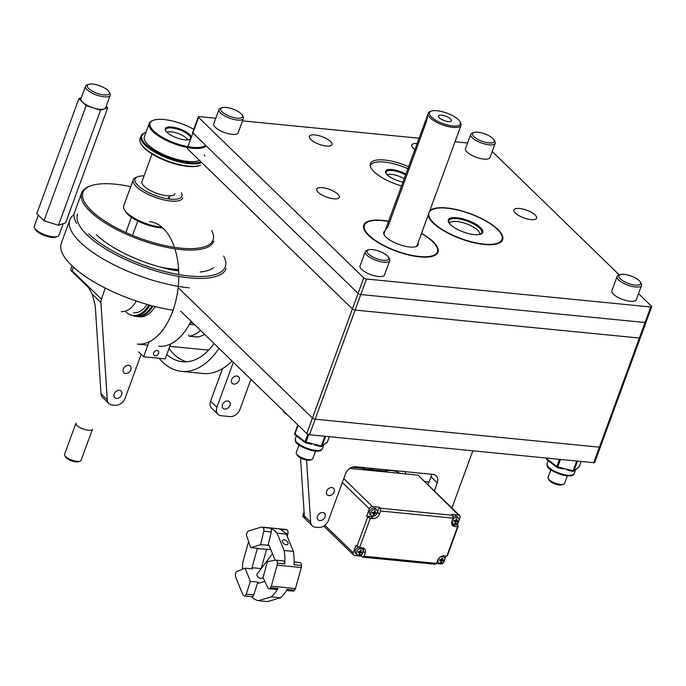 <?xml version="1.0" encoding="UTF-8"?>
<svg xmlns="http://www.w3.org/2000/svg" width="686" height="686" viewBox="0 0 686 686"><rect width="100%" height="100%" fill="white"/><g stroke="black" fill="none" stroke-linecap="round" stroke-linejoin="round"><path stroke-width="1.03" d="M211.614 230.393A69.269 23.53 -159.9 0 1 139.944 238.265A69.269 23.53 -159.9 0 1 90.286 185.992A69.269 23.53 -159.9 0 1 130.743 186.678M178.6 269.504A70.324 23.881 -159.9 0 1 160.284 267.068M76.609 223.379L75.983 222.23A70.324 23.881 -159.9 0 1 74.491 212.497L81.651 192.938A70.324 23.881 -159.9 0 1 89.069 186.463L90.286 185.992M213.732 241.266A70.324 23.881 -159.9 0 1 139.481 239.534A70.324 23.881 -159.9 0 1 81.651 192.938M178.626 269.992A69.269 23.53 -159.9 0 1 167.941 268.972M190.562 138.058A13.188 4.476 20.1 0 0 184.337 131.952A13.188 4.476 20.1 0 0 171.809 127.965A13.188 4.476 20.1 0 0 165.695 129.525A13.188 4.476 20.1 0 0 165.798 130.975M189.447 139.627A13.188 4.476 20.1 0 0 190.194 139.052M145.912 132.441A33.477 11.37 20.1 0 0 145.355 132.638A33.477 11.37 20.1 0 0 158.123 152.944A33.477 11.37 20.1 0 0 201.007 161.87M204.788 156.099A33.477 11.37 20.1 0 0 204.317 154.762M201.787 162.625A34.18 11.611 -159.9 0 1 163.491 156.519A34.18 11.611 -159.9 0 1 140.939 136.102A34.18 11.611 -159.9 0 1 144.549 132.955L145.355 132.638M140.939 136.102L140.03 138.581A34.18 11.611 20.1 0 0 140.759 143.314A34.18 11.611 20.1 0 0 168.139 161.227A34.18 11.611 20.1 0 0 200.612 165.215M199.798 165.532A33.477 11.37 -159.9 0 1 167.993 161.63A33.477 11.37 -159.9 0 1 141.17 144.077L140.759 143.314M190.065 139.412A13.892 4.716 -159.9 0 1 189.885 139.481A13.892 4.716 -159.9 0 1 176.688 137.86A13.892 4.716 -159.9 0 1 165.558 130.58A13.892 4.716 -159.9 0 1 171.706 127.021A13.892 4.716 -159.9 0 1 191.145 136.454M193.761 129.302A30.064 10.213 20.1 0 0 164.014 119.544A30.064 10.213 20.1 0 0 153.244 120.333A30.064 10.213 20.1 0 0 167.418 139.927A30.064 10.213 20.1 0 0 205.551 145.235M206.212 145.869A30.767 10.453 -159.9 0 1 172.512 143.117A30.767 10.453 -159.9 0 1 149.188 123.48A30.767 10.453 -159.9 0 1 152.438 120.65L153.244 120.333M199.48 160.387A30.767 10.453 -159.9 0 1 165.026 155.19A30.767 10.453 -159.9 0 1 144.369 136.651L149.188 123.48M131.429 217.248L125.847 232.494M167.11 132.166L166.887 132.252A11.748 3.987 -159.9 0 1 167.11 132.166A11.748 3.987 -159.9 0 1 178.549 133.641A11.748 3.987 -159.9 0 1 187.681 139.695A11.748 3.987 -159.9 0 1 187.784 139.91L187.681 139.695M137.809 220.986L132.87 234.475M144.043 175.899A24.962 8.481 20.1 0 0 137.68 176.722L136.051 177.348A26.368 8.952 20.1 0 0 133.264 179.775L123.72 205.869A26.368 8.952 20.1 0 0 124.277 209.513A26.368 8.952 20.1 0 0 144.78 223.104A26.368 8.952 20.1 0 0 161.87 227.186M133.264 179.775A26.368 8.952 20.1 0 0 154.324 197.019A26.368 8.952 20.1 0 0 182.793 197.902M137.68 176.722A24.962 8.481 20.1 0 0 154.985 195.339A24.962 8.481 20.1 0 0 181.404 192.723M124.277 209.513L125.118 211.048A24.962 8.481 20.1 0 0 144.523 223.91A24.962 8.481 20.1 0 0 162.642 227.872M174.999 193.641A17.579 5.968 -159.9 0 1 156.434 193.203A17.579 5.968 -159.9 0 1 141.976 181.558L152.06 153.99M188.727 334.905A1.406 0.797 -84.4 0 0 189.396 336.2A1.406 0.797 -84.4 0 0 189.533 336.191L197.817 337.006A1.406 0.797 95.6 0 1 197.688 337.015A1.406 0.797 95.6 0 1 197.559 336.98M200.509 330.369A49.229 28.023 95.6 0 1 189.533 336.191M218.988 348.317A84.387 48.037 95.6 0 1 181.524 371.383A84.387 48.037 95.6 0 1 159.152 358.298M232.04 360.999A84.387 48.037 95.6 0 1 203.099 373.51L181.524 371.383M204.6 334.339A49.229 28.023 95.6 0 1 197.817 337.006M169.005 348.479A74.723 42.532 -84.4 0 0 173.918 354.216A74.723 42.532 -84.4 0 0 186.652 361.814M214.092 343.566A74.723 42.532 95.6 0 1 182.467 361.762A74.723 42.532 95.6 0 1 166.801 354.482M158.963 346.198A61.534 35.029 -84.4 0 0 190.982 321.108M178.78 274.563A61.534 35.029 -84.4 0 0 177.631 260.551A61.534 35.029 -84.4 0 0 174.904 248.812M174.424 247.337A61.534 35.029 -84.4 0 0 149.437 221.604M147.884 345.109L137.389 344.072A61.534 35.029 -84.4 0 0 178.789 276.424M126.027 312.044A33.477 19.054 -84.4 0 0 148.965 304.944M149.951 305.219A34.18 19.457 95.6 0 1 133.736 316.229M136.034 316.452A34.18 19.457 -84.4 0 0 150.38 308.297A34.18 19.457 -84.4 0 0 152.052 305.785M150.551 308.057A33.477 19.054 -84.4 0 0 152.103 305.793A33.477 19.054 95.6 0 1 150.723 307.825L150.38 308.297M136.265 301.025A30.767 17.519 95.6 0 1 121.293 311.573M147.113 304.421A30.767 17.519 95.6 0 1 133.496 312.773M155.259 306.608A33.477 19.054 95.6 0 1 154.179 308.168L153.827 308.64A34.18 19.457 -84.4 0 0 155.216 306.591M139.49 316.795A34.18 19.457 -84.4 0 0 153.827 308.64M153.107 306.059A34.18 19.457 95.6 0 1 137.191 316.572M444.614 125.598A17.544 5.96 20.1 0 0 461.043 125.315A17.544 5.96 20.1 0 0 460.675 122.888A17.544 5.96 20.1 0 1 461.043 125.315A17.544 5.96 20.1 0 1 444.614 125.598A17.544 5.96 20.1 0 1 428.09 113.259A17.544 5.96 20.1 0 0 444.614 125.598M429.942 111.646A17.544 5.96 20.1 0 0 428.09 113.259A17.544 5.96 20.1 0 1 429.942 111.646L431.168 111.175A16.49 5.599 20.1 0 0 444.957 124.286A16.49 5.599 20.1 0 0 460.049 121.739A16.49 5.599 20.1 0 0 446.835 113.096A16.49 5.599 20.1 0 0 431.168 111.175A16.49 5.599 20.1 0 0 444.957 124.286A16.49 5.599 20.1 0 0 460.049 121.739A16.49 5.599 20.1 0 0 446.835 113.096A16.49 5.599 20.1 0 0 431.168 111.175L429.942 111.646M426.581 117.846L386.252 227.589L426.581 117.846C427.858 113.602 427.867 114.682 426.598 121.088L387.959 226.68L386.089 229.193L386.252 227.589L386.089 229.193L387.959 226.68L426.598 121.088C427.867 114.682 427.858 113.602 426.581 117.846L427.301 118.078L426.581 117.846M438.388 116.286A6.886 2.341 -159.9 0 1 438.44 115.985A6.886 2.341 -159.9 0 1 445.711 116.157A6.886 2.341 -159.9 0 1 451.379 120.719A6.886 2.341 -159.9 0 1 444.519 120.693A6.886 2.341 -159.9 0 1 438.388 116.286A6.886 2.341 -159.9 0 1 438.44 115.985A6.886 2.341 -159.9 0 1 445.711 116.157A6.886 2.341 -159.9 0 1 451.379 120.719A6.886 2.341 -159.9 0 1 444.519 120.693A6.886 2.341 -159.9 0 1 438.388 116.286M640.081 337.238A2.109 0.72 -159.9 0 1 640.338 337.795L651.7 306.736A2.109 0.72 -159.9 0 0 651.443 306.179L638.512 293.617L651.443 306.179A2.109 0.72 -159.9 0 1 651.7 306.736L646.015 322.266A2.109 0.72 20.1 0 0 645.766 321.708A2.109 0.72 20.1 0 1 646.015 322.266A2.109 0.72 -159.9 0 1 645.037 322.514L360.802 294.543A2.109 0.72 -159.9 0 1 358.075 293.394L192.895 132.938A2.109 0.72 -159.9 0 1 192.637 132.381A2.109 0.72 20.1 0 0 192.895 132.938L358.075 293.394A2.109 0.72 20.1 0 0 360.802 294.543L645.037 322.514A2.109 0.72 20.1 0 0 646.015 322.266A2.109 0.72 -159.9 0 1 645.037 322.514L360.802 294.543A2.109 0.72 -159.9 0 1 358.075 293.394L192.895 132.938A2.109 0.72 -159.9 0 1 192.637 132.381A2.109 0.72 20.1 0 0 192.895 132.938L358.075 293.394A2.109 0.72 20.1 0 0 360.802 294.543L645.037 322.514A2.109 0.72 20.1 0 0 646.015 322.266L600.396 446.929A2.109 0.72 -159.9 0 1 599.418 447.178L593.733 462.707A2.109 0.72 -159.9 0 0 594.711 462.458A2.109 0.72 -159.9 0 1 593.733 462.707A2.109 0.72 -159.9 0 0 594.711 462.458A2.109 0.72 -159.9 0 1 593.733 462.707A2.109 0.72 -159.9 0 0 594.711 462.458L600.396 446.929A2.109 0.72 -159.9 0 0 600.139 446.372A2.109 0.72 -159.9 0 1 600.396 446.929A2.109 0.72 -159.9 0 1 599.418 447.178L315.183 419.206L599.418 447.178A2.109 0.72 20.1 0 0 600.396 446.929A2.109 0.72 -159.9 0 1 599.418 447.178A2.109 0.72 20.1 0 0 600.396 446.929A2.109 0.72 -159.9 0 0 600.139 446.372A2.109 0.72 -159.9 0 1 600.396 446.929A2.109 0.72 -159.9 0 1 599.418 447.178L315.183 419.206A2.109 0.72 -159.9 0 1 312.456 418.066L178.137 287.58L312.456 418.066A2.109 0.72 20.1 0 0 315.183 419.206A2.109 0.72 -159.9 0 1 312.456 418.066L178.137 287.58L312.456 418.066A2.109 0.72 20.1 0 0 315.183 419.206L599.418 447.178L315.183 419.206A2.109 0.72 -159.9 0 1 312.456 418.066L178.137 287.58L312.456 418.066L306.771 433.586L180.71 311.135M306.771 433.586L312.456 418.066A2.109 0.72 -159.9 0 0 315.183 419.206L599.418 447.178L593.733 462.707L309.497 434.735A2.109 0.72 -159.9 0 1 306.771 433.586A2.109 0.72 -159.9 0 0 309.497 434.735A2.109 0.72 -159.9 0 1 306.771 433.586A2.109 0.72 -159.9 0 0 309.497 434.735A2.109 0.72 -159.9 0 1 306.771 433.586L363.752 277.873L198.571 117.409A2.109 0.72 -159.9 0 1 198.323 116.852A2.109 0.72 -159.9 0 1 199.3 116.603L215.798 118.232L199.3 116.603A2.109 0.72 -159.9 0 0 198.323 116.852A2.109 0.72 -159.9 0 0 198.571 117.409L187.878 146.641L198.571 117.409L363.752 277.873L358.075 293.394L306.771 433.586L352.39 308.923L187.209 148.468M305.93 519.619A8.789 6.586 -45.8 0 1 304.335 515.966L310.629 522.072L306.565 460.092L310.629 522.072A8.789 6.586 -45.8 0 0 312.216 525.725A8.789 6.586 -45.8 0 1 310.629 522.072L304.335 515.966L300.545 457.974L304.335 515.966A8.789 6.586 -45.8 0 0 305.93 519.619L312.216 525.725L305.93 519.619M315.5 527.182A8.789 6.586 -45.8 0 1 312.216 525.725A8.789 6.586 -45.8 0 0 315.5 527.182L318.407 527.465A8.789 6.586 -45.8 0 0 328.448 520.408L345.495 473.829A8.789 6.586 -45.8 0 1 355.528 466.772L432.917 474.386A8.789 6.586 -45.8 0 1 436.202 475.844A8.789 6.586 -45.8 0 1 437.265 482.858L434.315 490.927L437.265 482.858A8.789 6.586 -45.8 0 0 436.202 475.844A8.789 6.586 -45.8 0 0 432.917 474.386L355.528 466.772A8.789 6.586 -45.8 0 0 345.495 473.829L328.448 520.408A8.789 6.586 -45.8 0 1 318.407 527.465L315.5 527.182M317.524 516.181A4.579 3.43 -45.8 0 1 320.714 512.854A4.579 3.43 -45.8 0 1 324.461 513.274A4.579 3.43 -45.8 0 1 323.732 518.942A4.579 3.43 -45.8 0 1 318.081 519.834A4.579 3.43 -45.8 0 1 317.524 516.181A4.579 3.43 -45.8 0 1 320.714 512.854A4.579 3.43 -45.8 0 1 324.461 513.274A4.579 3.43 -45.8 0 1 323.732 518.942A4.579 3.43 -45.8 0 1 318.081 519.834A4.579 3.43 -45.8 0 1 317.524 516.181M326.665 491.219A4.579 3.43 -45.8 0 1 329.846 487.883A4.579 3.43 -45.8 0 1 333.602 488.303A4.579 3.43 -45.8 0 1 332.873 493.971A4.579 3.43 -45.8 0 1 327.222 494.863A4.579 3.43 -45.8 0 1 326.665 491.219A4.579 3.43 -45.8 0 1 329.846 487.883A4.579 3.43 -45.8 0 1 333.602 488.303A4.579 3.43 -45.8 0 1 332.873 493.971A4.579 3.43 -45.8 0 1 327.222 494.863A4.579 3.43 -45.8 0 1 326.665 491.219M431.511 474.249A8.789 6.586 -45.8 0 1 430.98 476.753L437.265 482.858L430.98 476.753L428.03 484.822L430.98 476.753A8.789 6.586 -45.8 0 0 431.511 474.249M451.903 508.017L472.834 450.805L451.903 508.017M484.307 244.482A39.539 13.428 -159.9 0 1 428.158 215.181A39.539 13.428 -159.9 0 0 484.307 244.482A39.539 13.428 -159.9 0 0 502.641 239.808A39.539 13.428 -159.9 0 1 484.307 244.482M429.856 210.551A39.539 13.428 -159.9 0 1 473.529 214.915A39.539 13.428 -159.9 0 1 502.641 239.808A39.539 13.428 -159.9 0 0 473.529 214.915A39.539 13.428 -159.9 0 0 429.856 210.551M531.015 219.631A12.056 4.099 -159.9 0 1 518.993 215.67A12.056 4.099 -159.9 0 1 513.96 209.916A12.056 4.099 -159.9 0 1 526.694 210.216A12.056 4.099 -159.9 0 1 536.606 218.208A12.056 4.099 -159.9 0 1 531.015 219.631A12.056 4.099 -159.9 0 1 518.993 215.67A12.056 4.099 -159.9 0 1 513.96 209.916A12.056 4.099 -159.9 0 1 526.694 210.216A12.056 4.099 -159.9 0 1 536.606 218.208A12.056 4.099 -159.9 0 1 531.015 219.631M333.765 198.803A12.056 4.099 -159.9 0 1 321.734 194.833A12.056 4.099 -159.9 0 1 316.7 189.087A12.056 4.099 -159.9 0 1 329.434 189.387A12.056 4.099 -159.9 0 1 339.356 197.371A12.056 4.099 -159.9 0 1 333.765 198.803A12.056 4.099 -159.9 0 1 321.734 194.833A12.056 4.099 -159.9 0 1 316.7 189.087A12.056 4.099 -159.9 0 1 329.434 189.387A12.056 4.099 -159.9 0 1 339.356 197.371A12.056 4.099 -159.9 0 1 333.765 198.803M242.544 120.856L419.12 138.238L242.544 120.856M455.024 141.77L467.586 143.005L455.024 141.77M366.487 279.013A2.109 0.72 -159.9 0 1 363.752 277.873A2.109 0.72 -159.9 0 0 366.487 279.013L309.497 434.735L593.733 462.707L309.497 434.735L593.733 462.707L309.497 434.735L360.802 294.543L366.487 279.013L650.722 306.985L366.487 279.013M651.7 306.736A2.109 0.72 -159.9 0 1 650.722 306.985L599.418 447.178L650.722 306.985A2.109 0.72 -159.9 0 0 651.7 306.736M492.196 151.477L619.312 274.966L492.196 151.477M401.644 185.983A30.75 10.444 -159.9 0 1 370.397 163.662A30.75 10.444 -159.9 0 1 408.667 166.784A30.75 10.444 -159.9 0 0 370.397 163.662A30.75 10.444 -159.9 0 0 401.644 185.983M414.961 149.599A12.056 4.099 -159.9 0 1 411.754 145.003A12.056 4.099 -159.9 0 1 417.174 143.554A12.056 4.099 -159.9 0 0 411.754 145.003A12.056 4.099 -159.9 0 0 414.961 149.599M326.416 146.058A12.056 4.099 -159.9 0 1 314.394 142.096A12.056 4.099 -159.9 0 1 309.36 136.343A12.056 4.099 -159.9 0 1 322.094 136.643A12.056 4.099 -159.9 0 1 332.007 144.635A12.056 4.099 -159.9 0 1 326.416 146.058A12.056 4.099 -159.9 0 1 314.394 142.096A12.056 4.099 -159.9 0 1 309.36 136.343A12.056 4.099 -159.9 0 1 322.094 136.643A12.056 4.099 -159.9 0 1 332.007 144.635A12.056 4.099 -159.9 0 1 326.416 146.058M419.703 256.873A39.539 13.428 -159.9 0 1 380.276 243.873A39.539 13.428 -159.9 0 1 363.777 225.025A39.539 13.428 -159.9 0 1 388.713 221.304A39.539 13.428 -159.9 0 0 363.777 225.025A39.539 13.428 -159.9 0 0 380.276 243.873A39.539 13.428 -159.9 0 0 419.703 256.873A39.539 13.428 -159.9 0 0 438.037 252.199A39.539 13.428 -159.9 0 1 419.703 256.873M421.513 233.334A39.539 13.428 -159.9 0 1 438.037 252.199A39.539 13.428 -159.9 0 0 421.513 233.334M553.242 464.379A1.055 0.669 -52.6 0 1 552.942 464.285L552.942 464.285A1.055 0.669 -52.6 0 1 552.822 463.453L556.818 466.506A1.055 0.669 127.4 0 0 557.238 467.44L557.761 466.934L556.818 466.506A1.055 0.669 127.4 0 0 557.238 467.44L557.761 466.934L563.832 468.444L563.395 469.044L557.324 467.526A1.055 1.055 0 0 1 556.938 467.346L552.942 464.285A1.055 0.669 -52.6 0 1 552.822 463.453L556.818 466.506L559.442 459.328L556.818 466.506L563.832 468.444L563.395 469.044L557.324 467.526A1.055 1.055 0 0 1 556.938 467.346L546.802 459.594A1.055 0.669 -52.6 0 1 546.682 458.763L550.687 461.815A1.055 0.669 127.4 0 0 550.807 462.656L546.802 459.594A1.055 0.669 -52.6 0 1 546.682 458.763L546.459 458.394A1.055 1.055 0 0 0 546.802 459.594A1.055 0.669 -52.6 0 0 547.102 459.689A1.055 0.669 -52.6 0 1 546.802 459.594A1.055 1.055 0 0 1 546.459 458.394L550.687 461.815A1.055 0.669 127.4 0 0 550.807 462.656L552.942 464.285A1.055 0.669 -52.6 0 0 553.242 464.379M566.55 469.756L567.073 469.258L573.144 470.768L572.707 471.359A1.055 1.055 0 0 0 573.59 471.188A1.055 0.969 -126.7 0 0 573.899 470.768L572.707 471.359L566.636 469.85L567.073 469.258L573.144 470.768L576.703 461.026L573.144 470.768L575.974 469.224A1.055 0.969 53.3 0 1 575.665 469.636L573.59 471.188A1.055 0.969 -126.7 0 0 573.899 470.768L575.974 469.224A1.055 0.969 53.3 0 1 575.665 469.636L573.59 471.188A1.055 1.055 0 0 1 572.707 471.359L566.55 469.756M576.763 468.812A1.055 0.969 -126.7 0 0 576.772 468.812A1.055 0.969 -126.7 0 0 577.08 468.392L579.147 466.849A1.055 0.969 53.3 0 1 578.838 467.269A1.055 1.055 0 0 0 579.198 466.789L579.147 466.849A1.055 0.969 53.3 0 1 578.838 467.269L576.772 468.812A1.055 0.969 -126.7 0 0 576.772 468.812A1.055 0.969 -126.7 0 0 577.08 468.392L579.147 466.849L581.119 461.464L579.198 466.789A1.055 1.055 0 0 1 578.838 467.269L576.763 468.812M301.454 439.597A1.055 0.669 -52.6 0 1 301.154 439.503L301.154 439.503A1.055 0.669 -52.6 0 1 301.034 438.671L305.03 441.733A1.055 0.669 127.4 0 0 305.45 442.659L305.973 442.153L305.03 441.733A1.055 0.669 127.4 0 0 305.45 442.659L305.973 442.153L312.044 443.671L311.607 444.262L305.536 442.753A1.055 1.055 0 0 1 305.15 442.564L301.154 439.503A1.055 0.669 -52.6 0 1 301.034 438.671L305.03 441.733L307.774 434.238L305.03 441.733L312.044 443.671L311.607 444.262L305.536 442.753A1.055 1.055 0 0 1 305.15 442.564L295.023 434.813A1.055 0.669 -52.6 0 1 294.903 433.981L298.899 437.042A1.055 0.669 127.4 0 0 299.019 437.874L295.023 434.813A1.055 0.669 -52.6 0 1 294.903 433.981L297.853 424.926L294.671 433.612A1.055 1.055 0 0 0 295.023 434.813A1.055 0.669 -52.6 0 0 295.323 434.907A1.055 0.669 -52.6 0 1 295.023 434.813A1.055 1.055 0 0 1 294.671 433.612L298.899 437.042A1.055 0.669 127.4 0 0 299.019 437.874L301.154 439.503A1.055 0.669 -52.6 0 0 301.454 439.597M314.763 444.982L315.286 444.477L321.357 445.986L320.919 446.586A1.055 1.055 0 0 0 321.803 446.406A1.055 0.969 -126.7 0 0 322.111 445.986L320.919 446.586L314.848 445.068L315.286 444.477L321.357 445.986L324.915 436.253L321.357 445.986L324.186 444.442A1.055 0.969 53.3 0 1 323.878 444.862L321.803 446.406A1.055 0.969 -126.7 0 0 322.111 445.986L324.186 444.442A1.055 0.969 53.3 0 1 323.878 444.862L321.803 446.406A1.055 1.055 0 0 1 320.919 446.586L314.763 444.982M324.984 444.039L324.984 444.039A1.055 0.969 -126.7 0 0 325.293 443.619L327.359 442.076A1.055 0.969 53.3 0 1 327.05 442.496A1.055 1.055 0 0 0 327.411 442.007L327.359 442.076A1.055 0.969 53.3 0 1 327.05 442.496L324.984 444.039A1.055 0.969 -126.7 0 0 325.293 443.619L327.359 442.076L329.331 436.69L327.411 442.007A1.055 1.055 0 0 1 327.05 442.496L324.984 444.039M230.942 134.19A13.008 4.416 -159.9 0 1 218.611 129.74A13.008 4.416 -159.9 0 1 213.74 123.866L218.963 109.58A13.008 4.416 -159.9 0 1 220.335 108.379A13.008 4.416 -159.9 0 0 218.963 109.58A13.008 4.416 -159.9 0 0 229.664 118.198A13.008 4.416 -159.9 0 0 243.401 118.524A13.008 4.416 -159.9 0 1 229.664 118.198A13.008 4.416 -159.9 0 1 218.963 109.58L213.74 123.866A13.008 4.416 -159.9 0 0 218.611 129.74A13.008 4.416 -159.9 0 0 230.942 134.19A13.008 4.416 -159.9 0 0 238.171 132.81A13.008 4.416 -159.9 0 1 230.942 134.19M243.127 116.723A13.008 4.416 -159.9 0 1 243.401 118.524A13.008 4.416 -159.9 0 0 243.127 116.723L242.287 115.188A11.602 3.944 -159.9 0 1 230.282 116.509A11.602 3.944 -159.9 0 1 221.964 107.753A11.602 3.944 -159.9 0 1 232.057 108.782A11.602 3.944 -159.9 0 1 241.678 114.322A11.602 3.944 -159.9 0 1 242.287 115.188A11.602 3.944 -159.9 0 1 230.282 116.509A11.602 3.944 -159.9 0 1 221.964 107.753A11.602 3.944 -159.9 0 1 232.057 108.782A11.602 3.944 -159.9 0 1 241.678 114.322A11.602 3.944 -159.9 0 1 242.287 115.188L243.127 116.723M312.799 458.6A8.789 2.984 -159.9 0 1 311.864 459.406A8.789 2.984 -159.9 0 1 303.512 458.377A8.789 2.984 -159.9 0 1 296.472 453.772A8.789 2.984 -159.9 0 1 296.283 452.554A8.789 2.984 -159.9 0 0 296.472 453.772A8.789 2.984 -159.9 0 0 303.512 458.377A8.789 2.984 -159.9 0 0 311.864 459.406A8.789 2.984 -159.9 0 0 312.799 458.6L315.517 451.174L312.799 458.6M377.266 276.338A13.008 4.416 -159.9 0 1 364.935 271.888A13.008 4.416 -159.9 0 1 360.064 266.005L365.286 251.719A13.008 4.416 -159.9 0 1 366.658 250.519A13.008 4.416 -159.9 0 0 365.286 251.719A13.008 4.416 -159.9 0 0 375.988 260.337A13.008 4.416 -159.9 0 0 389.725 260.663A13.008 4.416 -159.9 0 1 375.988 260.337A13.008 4.416 -159.9 0 1 365.286 251.719L360.064 266.005A13.008 4.416 -159.9 0 0 364.935 271.888A13.008 4.416 -159.9 0 0 377.266 276.338A13.008 4.416 -159.9 0 0 384.494 274.949A13.008 4.416 -159.9 0 1 377.266 276.338M389.451 258.862A13.008 4.416 -159.9 0 1 389.725 260.663A13.008 4.416 -159.9 0 0 389.451 258.862L388.61 257.327A11.602 3.944 -159.9 0 1 376.605 258.648A11.602 3.944 -159.9 0 1 368.288 249.893A11.602 3.944 -159.9 0 1 378.38 250.922A11.602 3.944 -159.9 0 1 388.002 256.461A11.602 3.944 -159.9 0 1 388.61 257.327A11.602 3.944 -159.9 0 1 376.605 258.648A11.602 3.944 -159.9 0 1 368.288 249.893A11.602 3.944 -159.9 0 1 378.38 250.922A11.602 3.944 -159.9 0 1 388.002 256.461A11.602 3.944 -159.9 0 1 388.61 257.327L389.451 258.862M310.244 460.04A7.383 2.504 -159.9 0 1 303.221 459.174A7.383 2.504 -159.9 0 1 297.304 455.307L296.472 453.772L297.304 455.307A7.383 2.504 -159.9 0 0 303.221 459.174A7.383 2.504 -159.9 0 0 310.244 460.04L311.864 459.406L310.244 460.04M564.578 483.373A8.789 2.984 -159.9 0 1 563.652 484.187A8.789 2.984 -159.9 0 1 555.3 483.158A8.789 2.984 -159.9 0 1 548.26 478.554A8.789 2.984 -159.9 0 1 548.071 477.336A8.789 2.984 -159.9 0 0 548.26 478.554A8.789 2.984 -159.9 0 0 555.3 483.158A8.789 2.984 -159.9 0 0 563.652 484.187A8.789 2.984 -159.9 0 0 564.578 483.373L567.296 475.947L564.578 483.373M629.045 301.111A13.008 4.416 -159.9 0 1 616.723 296.661A13.008 4.416 -159.9 0 1 611.843 290.787L617.074 276.501A13.008 4.416 -159.9 0 1 618.446 275.3A13.008 4.416 -159.9 0 0 617.074 276.501A13.008 4.416 -159.9 0 0 627.776 285.119A13.008 4.416 -159.9 0 0 641.513 285.436A13.008 4.416 -159.9 0 1 627.776 285.119A13.008 4.416 -159.9 0 1 617.074 276.501L611.843 290.787A13.008 4.416 -159.9 0 0 616.723 296.661A13.008 4.416 -159.9 0 0 629.045 301.111A13.008 4.416 -159.9 0 0 636.282 299.722A13.008 4.416 -159.9 0 1 629.045 301.111M641.23 283.635A13.008 4.416 -159.9 0 1 641.513 285.436A13.008 4.416 -159.9 0 0 641.23 283.635L640.398 282.109A11.602 3.944 -159.9 0 1 628.393 283.429A11.602 3.944 -159.9 0 1 620.075 274.674A11.602 3.944 -159.9 0 1 630.168 275.695A11.602 3.944 -159.9 0 1 639.789 281.243A11.602 3.944 -159.9 0 1 640.398 282.109A11.602 3.944 -159.9 0 1 628.393 283.429A11.602 3.944 -159.9 0 1 620.075 274.674A11.602 3.944 -159.9 0 1 630.168 275.695A11.602 3.944 -159.9 0 1 639.789 281.243A11.602 3.944 -159.9 0 1 640.398 282.109L641.23 283.635M562.023 484.813A7.383 2.504 -159.9 0 1 555.008 483.956A7.383 2.504 -159.9 0 1 549.092 480.08L548.26 478.554L549.092 480.08A7.383 2.504 -159.9 0 0 555.008 483.956A7.383 2.504 -159.9 0 0 562.023 484.813L563.652 484.187L562.023 484.813M489.958 157.583A13.008 4.416 -159.9 0 1 476.221 157.266A13.008 4.416 -159.9 0 1 465.52 148.639L470.75 134.353A13.008 4.416 -159.9 0 1 471.231 133.676A13.008 4.416 -159.9 0 1 472.122 133.161A13.008 4.416 -159.9 0 0 471.231 133.676A13.008 4.416 -159.9 0 0 470.75 134.353A13.008 4.416 -159.9 0 0 481.452 142.98A13.008 4.416 -159.9 0 0 495.189 143.297A13.008 4.416 -159.9 0 1 481.452 142.98A13.008 4.416 -159.9 0 1 470.75 134.353L465.52 148.639A13.008 4.416 -159.9 0 0 476.221 157.266A13.008 4.416 -159.9 0 0 489.958 157.583L495.189 143.297A13.008 4.416 -159.9 0 0 494.915 141.496A13.008 4.416 -159.9 0 1 495.189 143.297L489.958 157.583M472.954 132.99A11.602 3.944 -159.9 0 1 473.752 132.527A11.602 3.944 -159.9 0 1 484.779 133.881A11.602 3.944 -159.9 0 1 494.074 139.97A11.602 3.944 -159.9 0 1 483.09 141.642A11.602 3.944 -159.9 0 1 472.954 132.99A11.602 3.944 -159.9 0 1 473.752 132.527A11.602 3.944 -159.9 0 1 484.779 133.881A11.602 3.944 -159.9 0 1 494.074 139.97A11.602 3.944 -159.9 0 1 483.09 141.642A11.602 3.944 -159.9 0 1 472.954 132.99M384.349 232.786A17.579 5.968 20.1 0 0 384.186 233.129A17.579 5.968 20.1 0 0 384.374 235.187A17.579 5.968 20.1 0 1 384.186 233.129A17.579 5.968 20.1 0 1 384.349 232.786M415.742 246.66A17.579 5.968 20.1 0 0 417.208 245.211A17.579 5.968 20.1 0 0 417.302 244.842A17.579 5.968 20.1 0 1 417.208 245.211A17.579 5.968 20.1 0 1 415.742 246.66M388.653 221.492A38.853 13.197 20.1 0 0 368.536 221.621A38.853 13.197 20.1 0 0 396.388 250.939A38.853 13.197 20.1 0 0 436.588 246.523A38.853 13.197 20.1 0 0 421.453 233.523A38.853 13.197 20.1 0 1 436.588 246.523L437.008 247.286L436.588 246.523A38.853 13.197 20.1 0 1 396.388 250.939A38.853 13.197 20.1 0 1 368.536 221.621L367.722 221.938L368.536 221.621A38.853 13.197 20.1 0 1 388.653 221.492M418.006 242.938A18.282 6.208 -159.9 0 1 416.17 246.514A18.282 6.208 -159.9 0 1 398.789 244.379A18.282 6.208 -159.9 0 1 384.143 234.792A18.282 6.208 -159.9 0 1 385.052 230.873A18.282 6.208 -159.9 0 0 384.143 234.792A18.282 6.208 -159.9 0 0 398.789 244.379A18.282 6.208 -159.9 0 0 416.17 246.514A18.282 6.208 -159.9 0 0 418.006 242.938M287.34 414.713A9.424 3.198 -159.9 0 1 283.567 411.506L283.044 410.545L283.567 411.506A9.424 3.198 -159.9 0 0 287.34 414.713M284.347 411.814A10.83 3.679 -159.9 0 1 283.361 410.845A10.83 3.679 -159.9 0 0 284.347 411.814M405.649 175.05A13.188 4.476 20.1 0 0 386.021 172.057A13.188 4.476 20.1 0 0 386.124 173.515A13.188 4.476 20.1 0 1 386.021 172.057A13.188 4.476 20.1 0 1 405.649 175.05M387.496 175.067A13.892 4.716 -159.9 0 1 385.884 173.121A13.892 4.716 -159.9 0 1 391.08 169.485A13.892 4.716 -159.9 0 1 405.966 174.175A13.892 4.716 -159.9 0 0 391.08 169.485A13.892 4.716 -159.9 0 0 385.884 173.121A13.892 4.716 -159.9 0 0 387.496 175.067A13.892 4.716 -159.9 0 0 403.076 182.082A13.892 4.716 -159.9 0 1 387.496 175.067M407.947 168.747A30.064 10.213 20.1 0 0 373.57 162.874A30.064 10.213 20.1 0 0 370.294 165.995A30.064 10.213 20.1 0 1 373.57 162.874L372.755 163.191L373.57 162.874A30.064 10.213 20.1 0 1 407.947 168.747M387.213 174.801A11.748 3.987 -159.9 0 1 387.436 174.707A11.748 3.987 -159.9 0 1 404.268 178.806A11.748 3.987 -159.9 0 0 387.436 174.707L387.204 174.793A11.748 3.987 -159.9 0 1 387.436 174.707L387.204 174.793M480.346 234.278A17.579 5.968 20.1 0 0 481.812 232.82A17.579 5.968 20.1 0 0 467.355 221.175A17.579 5.968 20.1 0 0 448.798 220.738A17.579 5.968 20.1 0 0 448.978 222.796A17.579 5.968 20.1 0 1 448.798 220.738A17.579 5.968 20.1 0 1 467.355 221.175A17.579 5.968 20.1 0 1 481.812 232.82A17.579 5.968 20.1 0 1 480.346 234.278M445.18 231.285A38.853 13.197 20.1 0 0 486.743 244.31A38.853 13.197 20.1 0 0 501.192 234.14A38.853 13.197 20.1 0 0 470.064 213.766A38.853 13.197 20.1 0 0 433.14 209.23A38.853 13.197 20.1 0 0 445.18 231.285A38.853 13.197 20.1 0 0 486.743 244.31A38.853 13.197 20.1 0 0 501.192 234.14A38.853 13.197 20.1 0 0 470.064 213.766A38.853 13.197 20.1 0 0 433.14 209.23A38.853 13.197 20.1 0 0 445.18 231.285M455.95 228.567A18.282 6.208 -159.9 0 1 448.747 222.41A18.282 6.208 -159.9 0 1 467.663 220.326A18.282 6.208 -159.9 0 1 480.775 234.123A18.282 6.208 -159.9 0 1 455.95 228.567A18.282 6.208 -159.9 0 1 448.747 222.41A18.282 6.208 -159.9 0 1 467.663 220.326A18.282 6.208 -159.9 0 1 480.775 234.123A18.282 6.208 -159.9 0 1 455.95 228.567M449.424 222.556A17.544 5.96 20.1 0 0 448.961 222.761A17.544 5.96 20.1 0 1 449.424 222.556L451.054 221.921A16.138 5.479 20.1 0 0 449.373 223.353A16.138 5.479 20.1 0 1 451.054 221.921L449.424 222.556M480.38 234.252A17.544 5.96 20.1 0 0 480.157 233.797A17.544 5.96 20.1 0 1 480.38 234.252M458.642 221.732A16.138 5.479 20.1 0 0 451.054 221.921A16.138 5.479 20.1 0 1 458.642 221.732A16.138 5.479 20.1 0 1 479.325 232.271A16.138 5.479 20.1 0 0 458.642 221.732M479.685 234.449A16.138 5.479 20.1 0 0 479.325 232.271L480.157 233.797L479.325 232.271A16.138 5.479 20.1 0 1 479.685 234.449M355.254 467.509A33.22 24.876 -45.8 0 1 355.914 466.806M385.326 471.042A1.801 1.346 -45.8 0 1 385.609 469.799A1.801 1.346 -45.8 0 1 385.652 469.738M388.465 470.013A1.801 1.346 -45.8 0 1 388.302 470.63M373.381 468.529A1.801 1.346 -45.8 0 1 372.284 469.747A1.801 1.346 -45.8 0 1 372.266 469.756M370.337 468.958A1.801 1.346 -45.8 0 1 370.44 468.238M360.056 467.981A33.22 24.876 -45.8 0 1 360.622 467.458A33.22 24.876 -45.8 0 1 360.802 467.286M405.1 471.651A33.22 24.876 -45.8 0 1 405.606 473.923M371.04 469.636L369.78 468.409A6.397 4.793 134.2 0 0 369.462 468.144M364.892 467.689A6.397 4.793 134.2 0 0 363.314 468.487A1.381 1.038 134.2 0 0 362.8 468.255L352.184 467.209M375.336 509.364A3.876 2.898 -45.8 0 1 377 510.221A3.876 2.898 -45.8 0 1 376.185 514.809A3.876 2.898 -45.8 0 1 371.632 515.752A3.876 2.898 -45.8 0 1 371.28 511.747A3.876 2.898 -45.8 0 1 375.336 509.364M371.632 515.752L370.371 514.817A4.082 3.053 -45.8 0 1 370.011 510.607A4.082 3.053 -45.8 0 1 374.282 508.094A4.082 3.053 -45.8 0 1 376.031 508.995L377 510.221M376.108 513.557A2.375 1.784 134.2 0 0 376.382 512.794A10.59 3.096 -164.7 0 1 375.156 512.802L375.002 512.511A10.59 6.766 -85.8 0 0 375.422 510.967A2.375 1.784 134.2 0 0 374.71 510.907A10.59 5.188 96 0 1 374.333 512.451L373.99 512.691A10.59 2.778 -162.1 0 1 372.549 512.442A2.375 1.784 134.2 0 0 372.275 513.214L372.275 513.214A10.59 4.476 21.7 0 0 373.724 513.42L373.879 513.711A10.59 5.385 99.2 0 1 373.227 515.032A2.375 1.784 134.2 0 0 373.947 515.1A10.59 6.577 -89.3 0 0 374.556 513.771L374.899 513.531A10.59 4.159 24.3 0 0 376.108 513.557L374.496 512.511A1.346 1.003 134.2 0 0 374.556 512.391M372.978 512.528L373.879 513.711M375.156 512.802L374.445 512.03M373.861 512.279L374.496 512.511M373.278 513.377L373.287 512.691L374.556 513.771M375.422 510.967L375.302 511.104A2.169 1.629 -45.8 0 0 374.873 511.027A2.169 1.629 -45.8 0 0 374.685 511.036M373.338 514.834A2.169 1.629 -45.8 0 0 373.947 514.869L373.947 515.1M361.016 548.491A3.876 2.898 -45.8 0 1 362.68 549.349A3.876 2.898 -45.8 0 1 361.874 553.936A3.876 2.898 -45.8 0 1 357.312 554.88A3.876 2.898 -45.8 0 1 356.96 550.875A3.876 2.898 -45.8 0 1 361.016 548.491M361.333 547.745A4.082 3.053 -45.8 0 1 361.711 548.123L362.68 549.349M357.312 554.88L356.051 553.945A4.082 3.053 -45.8 0 1 355.425 550.258A4.082 3.053 -45.8 0 1 358.924 547.291M361.788 552.684A2.375 1.784 134.2 0 0 362.062 551.921A10.59 3.096 -164.7 0 1 360.836 551.93L360.69 551.638A10.59 6.766 -85.8 0 0 361.11 550.095A2.375 1.784 134.2 0 0 360.399 550.026A10.59 5.188 96 0 1 360.013 551.578L359.67 551.818A10.59 2.778 -162.1 0 1 358.229 551.57A2.375 1.784 134.2 0 0 357.955 552.341L357.955 552.341A10.59 4.476 21.7 0 0 359.404 552.547L359.558 552.839A10.59 5.385 99.2 0 1 358.915 554.159A2.375 1.784 134.2 0 0 359.627 554.228A10.59 6.577 -89.3 0 0 360.236 552.899L360.579 552.659A10.59 4.159 24.3 0 0 361.788 552.684L360.176 551.638A1.346 1.003 134.2 0 0 360.236 551.518M358.658 551.655L359.558 552.839M360.836 551.93L360.124 551.158M359.55 551.407L360.176 551.638M358.967 552.504L358.967 551.818L360.236 552.899M361.11 550.095L360.982 550.232A2.169 1.629 -45.8 0 0 360.562 550.155A2.169 1.629 -45.8 0 0 360.364 550.163M359.018 553.962A2.169 1.629 -45.8 0 0 359.635 553.996L359.627 554.228M456.885 517.39A3.876 2.898 -45.8 0 1 458.548 518.247A3.876 2.898 -45.8 0 1 457.742 522.835A3.876 2.898 -45.8 0 1 453.18 523.778A3.876 2.898 -45.8 0 1 452.829 519.774A3.876 2.898 -45.8 0 1 456.885 517.39M452.974 517.038A4.082 3.053 -45.8 0 1 455.83 516.121A4.082 3.053 -45.8 0 1 457.579 517.021L458.548 518.247M453.18 523.778L451.92 522.843A4.082 3.053 -45.8 0 1 451.654 522.612M457.656 521.583A2.375 1.784 134.2 0 0 457.931 520.82A10.59 3.096 -164.7 0 1 456.705 520.828L456.559 520.537A10.59 6.766 -85.8 0 0 456.979 518.993A2.375 1.784 134.2 0 0 456.267 518.925A10.59 5.188 96 0 1 455.881 520.477L455.538 520.717A10.59 2.778 -162.1 0 1 454.098 520.468A2.375 1.784 134.2 0 0 453.823 521.24L453.823 521.24A10.59 4.476 21.7 0 0 455.272 521.446L455.427 521.737A10.59 5.385 99.2 0 1 454.784 523.058A2.375 1.784 134.2 0 0 455.495 523.126A10.59 6.577 -89.3 0 0 456.104 521.797L456.447 521.557A10.59 4.159 24.3 0 0 457.656 521.583L456.044 520.537A1.346 1.003 134.2 0 0 456.104 520.417M454.526 520.554L455.427 521.737M456.705 520.828L455.993 520.057M455.418 520.305L456.044 520.537M454.835 521.403L454.835 520.717L456.104 521.797M456.979 518.993L456.85 519.13A2.169 1.629 -45.8 0 0 456.43 519.053A2.169 1.629 -45.8 0 0 456.233 519.062M454.887 522.861A2.169 1.629 -45.8 0 0 455.504 522.895L455.495 523.126M442.564 556.518A3.876 2.898 -45.8 0 1 444.228 557.375A3.876 2.898 -45.8 0 1 443.422 561.963A3.876 2.898 -45.8 0 1 438.86 562.906A3.876 2.898 -45.8 0 1 438.517 558.901A3.876 2.898 -45.8 0 1 442.564 556.518M443.019 555.892A4.082 3.053 -45.8 0 1 443.259 556.149L444.228 557.375M438.86 562.906L437.608 561.971A4.082 3.053 -45.8 0 1 437.196 561.585M443.336 560.711A2.375 1.784 134.2 0 0 443.619 559.947A10.59 3.096 -164.7 0 1 442.384 559.956L442.238 559.665A10.59 6.766 -85.8 0 0 442.659 558.121A2.375 1.784 134.2 0 0 441.947 558.052A10.59 5.188 96 0 1 441.561 559.605L441.218 559.845A10.59 2.778 -162.1 0 1 439.777 559.596A2.375 1.784 134.2 0 0 439.503 560.368L439.503 560.368A10.59 4.476 21.7 0 0 440.961 560.573L441.107 560.865A10.59 5.385 99.2 0 1 440.463 562.186A2.375 1.784 134.2 0 0 441.175 562.254A10.59 6.577 -89.3 0 0 441.784 560.925L442.127 560.685A10.59 4.159 24.3 0 0 443.336 560.711L441.724 559.665A1.346 1.003 134.2 0 0 441.784 559.544M440.215 559.682L441.107 560.865M442.384 559.956L441.681 559.184M441.098 559.433L441.724 559.665M440.515 560.531L440.515 559.845L441.784 560.925M442.659 558.121L442.539 558.258A2.169 1.629 -45.8 0 0 442.11 558.181A2.169 1.629 -45.8 0 0 441.921 558.19M440.575 561.988A2.169 1.629 -45.8 0 0 441.184 562.023L441.175 562.254M304.078 512.022L303.032 514.886A2.77 2.075 134.2 0 0 303.066 516.678A2.77 2.075 134.2 0 0 303.366 517.09L305.596 519.259M424.608 481.495L429.084 481.941M353.273 554.622A2.77 2.075 -45.8 0 1 353.239 552.822L355.923 545.49L359.601 547.574L362.431 547.848A5.539 4.142 134.2 0 1 364.498 548.774A5.539 4.142 134.2 0 1 365.115 549.597A5.539 4.142 134.2 0 1 365.175 553.19L364.052 556.243L362.397 557.118L361.411 556.157L354.611 555.488A2.77 2.075 -45.8 0 1 353.582 555.034A2.77 2.075 -45.8 0 1 353.273 554.622M362.397 557.118L434.881 564.252L436.545 563.378L437.659 560.325A5.539 4.142 134.2 0 1 440.258 556.998A5.539 4.142 134.2 0 1 443.979 555.874L446.809 556.157L447.521 555.36L458.265 526.016L457.553 526.814L454.724 526.531A5.539 4.142 134.2 0 1 452.649 525.613A5.539 4.142 134.2 0 1 452.04 524.781A5.539 4.142 134.2 0 1 451.98 521.197L453.094 518.136L452.786 515.34L451.791 514.389L458.591 515.057A2.77 2.075 -45.8 0 1 459.629 515.512A2.77 2.075 -45.8 0 1 459.929 515.932A2.77 2.075 -45.8 0 1 459.963 517.724L459.045 520.237M363.469 468.692A1.381 1.038 134.2 0 0 363.314 468.487L363.769 468.924M362.8 468.255L363.451 468.89L385.481 471.059A25.751 19.277 134.2 0 1 399.887 473.366M359.601 547.574L370.337 518.23L367.653 517.098L356.917 546.45M367.653 517.098L366.667 516.138L369.351 508.806A2.77 2.075 -45.8 0 1 370.646 507.143A2.77 2.075 -45.8 0 1 372.507 506.585L379.307 507.254L380.293 508.215L380.61 511.001L453.094 518.136M452.786 515.34L380.293 508.215M436.545 563.378L364.052 556.243M457.553 526.814L446.809 556.157M380.61 511.001L379.487 514.063L377.514 512.142L379.307 507.254M366.667 516.138L371.195 516.584L373.167 518.505A5.539 4.142 134.2 0 0 376.897 517.39A5.539 4.142 134.2 0 0 379.487 514.063M373.167 518.505L370.337 518.23M371.195 516.584A5.539 4.142 134.2 0 0 373.621 516.189M444.082 561.122L443.851 561.74A2.77 2.075 -45.8 0 1 442.556 563.403A2.77 2.075 -45.8 0 1 440.695 563.961L436.262 563.523M445.926 556.072L444.725 559.364M386.501 472.045L385.481 471.059M363.297 548.037A5.539 4.142 134.2 0 1 363.194 551.27L363.177 551.338M362.525 553.096L361.411 556.157M418.4 475.527L458.591 515.057M349.774 468.427L417.448 475.089M451.885 524.43A5.539 4.142 134.2 0 0 452.743 524.61L457.279 525.056L458.265 526.016M458.394 521.995L457.279 525.056M106.193 106.27L107.728 107.762L65.607 222.856L58.439 225.308L44.024 220.738L36.787 213.698L78.907 98.604L81.282 97.789M109.1 91.924L109.931 93.459A13.154 4.468 -159.9 0 1 110.214 95.277A13.154 4.468 -159.9 0 1 96.323 94.951A13.154 4.468 -159.9 0 1 85.51 86.239A13.154 4.468 -159.9 0 1 86.899 85.03L88.528 84.404A11.748 3.987 -159.9 0 1 98.132 85.244A11.748 3.987 -159.9 0 1 107.925 90.458A11.748 3.987 -159.9 0 1 109.1 91.924A11.748 3.987 -159.9 0 1 96.949 93.262A11.748 3.987 -159.9 0 1 88.528 84.404M85.51 86.239L80.965 98.664A13.154 4.468 20.1 0 0 82.56 102.12A13.154 4.468 20.1 0 0 95.808 108.602A13.154 4.468 20.1 0 0 105.661 107.702L110.214 95.277M38.322 215.19L34.3 226.183A13.154 4.468 20.1 0 0 34.583 228.001L35.415 229.536A11.748 3.987 20.1 0 0 36.59 231.002A11.748 3.987 20.1 0 0 46.382 236.216A11.748 3.987 20.1 0 0 55.986 237.064L57.615 236.43A13.154 4.468 20.1 0 0 58.996 235.221L63.223 223.67M34.583 228.001A13.154 4.468 20.1 0 0 35.886 229.647A13.154 4.468 20.1 0 0 46.854 235.487A13.154 4.468 20.1 0 0 57.615 236.43M107.728 107.762L100.559 110.214L58.439 225.308M100.559 110.214L86.144 105.635L44.024 220.738M86.144 105.635L78.907 98.604M189.233 287.837A84.387 28.658 -159.9 0 1 105.078 260.088A84.387 28.658 -159.9 0 1 69.861 219.863A84.387 28.658 -159.9 0 1 74.019 214.615M173.061 310.175A84.387 28.658 -159.9 0 1 93.03 281.329A84.387 28.658 -159.9 0 1 61.337 243.153L69.861 219.863M272.471 553.713L257.156 573.959A3.293 1.981 37.1 0 0 258.219 577.226A3.293 1.981 37.1 0 0 261.966 578.307A3.293 1.981 37.1 0 0 262.421 577.938L263.252 576.84M242.467 569.208A36.924 21.017 95.6 0 1 242.724 562.631L248.581 541.58A36.924 21.017 95.6 0 1 248.606 541.528M261.572 527.08L248.649 530.87A36.924 21.017 -84.4 0 0 247.577 531.839A3.027 1.724 -84.4 0 0 246.763 536.195L250.716 547.625L260.594 544.727L263.758 531.221A3.027 1.724 -84.4 0 0 262.687 527.414A36.924 21.017 -84.4 0 0 261.572 527.08L285.736 529.463A36.924 21.017 -84.4 0 1 286.851 529.798A3.027 1.724 95.6 0 1 287.923 533.597L285.616 533.374M245.005 568.162L250.407 581.359L246.24 594.196A3.027 1.724 -84.4 0 1 244.448 595.962A3.027 1.724 -84.4 0 1 243.727 595.577A36.924 21.017 -84.4 0 1 242.81 594.548L235.735 577.278A36.924 21.017 -84.4 0 1 235.461 575.4A3.027 1.724 -84.4 0 1 236.944 571.498L245.005 568.162L252.482 568.9L251.985 567.682L257.284 548.629L258.193 548.363L250.716 547.625M282.572 542.06A3.233 1.947 37.1 0 0 286.234 544.795A3.233 1.947 37.1 0 0 287.803 544.264A3.233 1.947 37.1 0 0 286.396 540.765A3.233 1.947 37.1 0 0 282.641 540.362A3.233 1.947 37.1 0 0 282.572 542.06M264.822 581.428L258.382 583.314L257.885 582.097L250.407 581.359M260.594 544.727L268.989 545.198L275.146 560.248M301.325 567.528L277.161 565.153A36.924 21.017 -84.4 0 0 277.315 563.137A3.027 1.724 -84.4 0 0 275.883 560.162A3.027 1.724 -84.4 0 0 275.618 560.17L267.497 561.568L263.021 577.672L267.917 587.842A3.027 1.724 -84.4 0 0 269.006 588.768A3.027 1.724 -84.4 0 0 270.473 587.748A36.924 21.017 -84.4 0 0 271.304 586.196L295.477 588.579L301.325 567.528A36.924 21.017 -84.4 0 0 301.48 565.521L294.002 564.784A36.924 21.017 -84.4 0 0 293.359 551.398L286.285 534.137A36.924 21.017 -84.4 0 0 279.374 529.06L286.851 529.798M270.79 549.597L257.284 548.629M299.782 562.546A3.027 1.724 95.6 0 1 300.048 562.537A3.027 1.724 95.6 0 1 301.48 565.521M270.473 587.748L277.95 588.485A36.924 21.017 95.6 0 1 271.244 596.906L258.322 600.696L267.523 601.596L280.454 597.815A36.924 21.017 -84.4 0 0 287.16 589.385L294.637 590.123A36.924 21.017 -84.4 0 0 295.477 588.579M294.637 590.123A3.027 1.724 95.6 0 1 293.171 591.152L286.508 590.492M262.687 527.414L270.164 528.151A36.924 21.017 95.6 0 1 277.084 533.228L284.15 550.498A36.924 21.017 95.6 0 1 284.793 563.875L277.315 563.137M270.164 528.151A3.027 1.724 95.6 0 1 271.236 531.959L263.758 531.221M268.08 545.464L271.236 531.959M283.095 560.908A3.027 1.724 95.6 0 1 283.361 560.899A3.027 1.724 95.6 0 1 284.793 563.875M266.494 549.537L261.203 568.617L251.985 567.682M286.285 534.137L277.084 533.228M284.15 550.498L293.359 551.398M280.454 597.815L271.244 596.906M258.322 600.696A36.924 21.017 95.6 0 1 251.539 596.657M277.95 588.485A3.027 1.724 95.6 0 1 276.484 589.506L269.006 588.768M246.24 594.196L253.717 594.925L257.885 582.097M253.717 594.925A3.027 1.724 95.6 0 1 251.934 596.7L244.448 595.962M277.161 565.153L271.304 586.196M287.245 536.478L287.923 533.597M77.561 214.161A79.113 26.865 20.1 0 0 87.131 234.972A79.113 26.865 20.1 0 0 166.835 273.937A79.113 26.865 20.1 0 0 226.157 268.535M88.734 233.849A77.707 26.394 20.1 0 0 180.006 274.769A77.707 26.394 20.1 0 0 223.636 256.058M96.212 234.586A68.566 23.29 20.1 0 0 178.677 270.996M200.201 271.973A68.566 23.29 20.1 0 0 213.62 267.712M72.073 265.876L70.855 269.195A8.789 2.984 20.1 0 0 71.558 271.133L88.64 287.726L92.276 294.165L95.26 305.965L101.005 393.79L107.29 399.895L100.919 302.56A8.789 6.586 -45.8 0 1 101.442 299.199L105.224 288.043M71.558 271.133L72.184 270.773L101.442 299.199M141.162 354.379L125.109 398.24A8.789 6.586 -45.8 0 1 115.076 405.297L112.17 405.006A8.789 6.586 -45.8 0 1 108.885 403.548L102.6 397.443A8.789 6.586 -45.8 0 1 101.005 393.79M108.885 403.548A8.789 6.586 -45.8 0 1 107.29 399.895M222.478 404.663A4.579 3.43 -45.8 0 1 225.66 401.336A4.579 3.43 -45.8 0 1 229.416 401.747A4.579 3.43 -45.8 0 1 228.687 407.424A4.579 3.43 -45.8 0 1 223.036 408.316A4.579 3.43 -45.8 0 1 222.478 404.663M114.193 394.013A4.579 3.43 -45.8 0 1 117.375 390.677A4.579 3.43 -45.8 0 1 121.13 391.097A4.579 3.43 -45.8 0 1 120.402 396.765A4.579 3.43 -45.8 0 1 114.751 397.666A4.579 3.43 -45.8 0 1 114.193 394.013M123.334 369.042A4.579 3.43 -45.8 0 1 126.516 365.707A4.579 3.43 -45.8 0 1 130.263 366.127A4.579 3.43 -45.8 0 1 129.534 371.795A4.579 3.43 -45.8 0 1 123.883 372.695A4.579 3.43 -45.8 0 1 123.334 369.042M231.619 379.692A4.579 3.43 -45.8 0 1 234.801 376.365A4.579 3.43 -45.8 0 1 238.556 376.777A4.579 3.43 -45.8 0 1 237.819 382.454A4.579 3.43 -45.8 0 1 232.177 383.345A4.579 3.43 -45.8 0 1 231.619 379.692M250.939 379.358L239.903 409.533A8.789 6.586 -45.8 0 1 229.861 416.591L221.235 415.742A8.789 6.586 -45.8 0 1 217.951 414.284L211.665 408.179A8.789 6.586 -45.8 0 1 210.593 401.164L222.504 368.631M217.951 414.284A8.789 6.586 -45.8 0 1 216.887 407.27L233.351 362.268M169.785 346.327L208.613 350.152M640.338 337.795A2.109 0.72 -159.9 0 1 639.361 338.044L355.116 310.072A2.109 0.72 -159.9 0 1 352.39 308.923M81.102 460.28A8.789 2.984 -159.9 0 1 80.176 461.086A8.789 2.984 -159.9 0 1 71.824 460.057A8.789 2.984 -159.9 0 1 64.776 455.453A8.789 2.984 -159.9 0 1 64.595 454.235L75.957 423.176A8.789 2.984 -159.9 0 0 76.146 424.394A8.789 2.984 -159.9 0 0 83.186 429.007A8.789 2.984 -159.9 0 0 91.538 430.028A8.789 2.984 -159.9 0 0 92.464 429.222L81.102 460.28M80.176 461.086L78.547 461.712A7.383 2.504 -159.9 0 1 71.533 460.855A7.383 2.504 -159.9 0 1 65.616 456.987L64.776 455.453M153.69 352.93A2.984 2.238 -45.8 0 1 155.773 350.76A2.984 2.238 -45.8 0 1 158.217 351.035A2.984 2.238 -45.8 0 1 157.737 354.731A2.984 2.238 -45.8 0 1 154.058 355.314A2.984 2.238 -45.8 0 1 153.69 352.93M138.666 351.961L143.614 356.771L165.189 358.889L170.651 343.978M143.614 356.771L149.076 341.851M193.032 323.106L190.125 322.814M389.022 223.79L387.933 223.447L389.022 223.79M168.739 198.94L169.879 195.827M546.931 458.102L546.682 458.763L546.931 458.102M550.687 461.815L552.822 463.453L550.687 461.815M560.505 459.44L557.761 466.934L560.505 459.44M563.832 468.444L567.073 469.258L563.832 468.444M577.441 461.103L573.899 470.768L577.441 461.103M575.974 469.224L577.08 468.392L575.974 469.224M574.208 473.443A14.415 4.896 -159.9 0 1 563.781 474.523A14.415 4.896 -159.9 0 1 549.289 467.715A14.415 4.896 -159.9 0 1 547.128 463.539A14.415 4.896 -159.9 0 0 549.289 467.715A14.415 4.896 -159.9 0 0 563.781 474.523A14.415 4.896 -159.9 0 0 574.208 473.443C572.964 474.489 574.182 477.233 562.76 475.209C543.381 468.512 547.677 465.065 547.128 463.539L548.183 460.649L547.128 463.539C547.677 465.065 543.381 468.512 562.76 475.209C574.182 477.233 572.964 474.489 574.208 473.443L575.571 469.704L574.208 473.443M298.118 425.183L294.903 433.981L298.118 425.183M298.899 437.042L301.034 438.671L298.899 437.042M308.743 434.59L305.973 442.153L308.743 434.59M312.044 443.671L315.286 444.477L312.044 443.671M325.653 436.322L322.111 445.986L325.653 436.322M324.186 444.442L325.293 443.619L324.186 444.442M322.42 448.67A14.415 4.896 -159.9 0 1 311.993 449.742A14.415 4.896 -159.9 0 1 297.501 442.933A14.415 4.896 -159.9 0 1 295.34 438.757A14.415 4.896 -159.9 0 0 297.501 442.933A14.415 4.896 -159.9 0 0 311.993 449.742A14.415 4.896 -159.9 0 0 322.42 448.67C321.177 449.707 322.394 452.46 310.981 450.428C291.601 443.731 295.889 440.283 295.34 438.757L296.403 435.876L295.34 438.757C295.889 440.283 291.601 443.731 310.981 450.428C322.394 452.46 321.177 449.707 322.42 448.67L323.792 444.922L322.42 448.67M375.002 512.682L374.393 512.219M372.67 512.442L372.404 513.179A2.169 1.629 -45.8 0 1 372.644 512.468M374.899 513.531L374.17 512.656M376.151 512.802A2.169 1.629 -45.8 0 1 375.902 513.488M360.682 551.81L360.081 551.347M358.083 552.299A2.169 1.629 -45.8 0 1 358.332 551.595L358.083 552.307M360.579 552.659L359.85 551.784M361.839 551.93A2.169 1.629 -45.8 0 1 361.582 552.616M456.55 520.708L455.95 520.245M454.218 520.468L453.952 521.206A2.169 1.629 -45.8 0 1 454.201 520.485M456.447 521.557L455.718 520.683M457.708 520.828A2.169 1.629 -45.8 0 1 457.451 521.514M442.23 559.827L441.63 559.373M439.632 560.325A2.169 1.629 -45.8 0 1 439.88 559.613L439.632 560.333M442.127 560.685L441.407 559.802M443.388 559.956A2.169 1.629 -45.8 0 1 443.13 560.642M353.239 552.822L324.881 525.279M342.305 482.532L369.351 508.806M304.352 516.172L303.032 514.886M454.724 526.531L452.743 524.61M372.507 506.585L343.737 478.631M363.194 551.27L365.175 553.19M593.733 462.707L639.361 338.044M309.497 434.735L355.116 310.072M92.276 294.165L100.919 302.56M210.593 401.164L216.887 407.27M72.184 270.773L73.496 267.197M189.302 324.367L194.901 324.924M197.688 337.015L189.396 336.2M417.045 245.554L461.043 125.315L417.045 245.554M384.091 233.489L386.252 227.589L384.091 233.489M460.049 121.739L460.675 122.888L460.049 121.739M192.637 132.381L198.323 116.852L192.637 132.381M169.416 195.836L168.302 198.88M238.171 132.81L243.401 118.524L238.171 132.81M221.964 107.753L220.335 108.379L221.964 107.753M299.002 445.128L296.283 452.554L299.002 445.128M384.494 274.949L389.725 260.663L384.494 274.949M368.288 249.893L366.658 250.519L368.288 249.893M550.789 469.91L548.071 477.336L550.789 469.91M636.282 299.722L641.513 285.436L636.282 299.722M620.075 274.674L618.446 275.3L620.075 274.674M473.752 132.527L472.122 133.161L473.752 132.527M494.074 139.97L494.915 141.496L494.074 139.97M433.14 209.23L432.334 209.547L433.14 209.23M501.192 234.14L501.612 234.904L501.192 234.14M375.062 512.768L374.385 512.262M373.861 513.488L373.124 512.553M360.742 551.896L360.064 551.39M359.541 552.616L358.804 551.681M456.61 520.794L455.933 520.288M455.41 521.514L454.672 520.58M442.29 559.922L441.613 559.416M441.089 560.642L440.352 559.707M459.629 515.512L418.297 475.372M353.582 555.034L323.758 526.068M294.114 561.954L300.048 562.537M275.883 560.162L283.361 560.899"/></g></svg>
